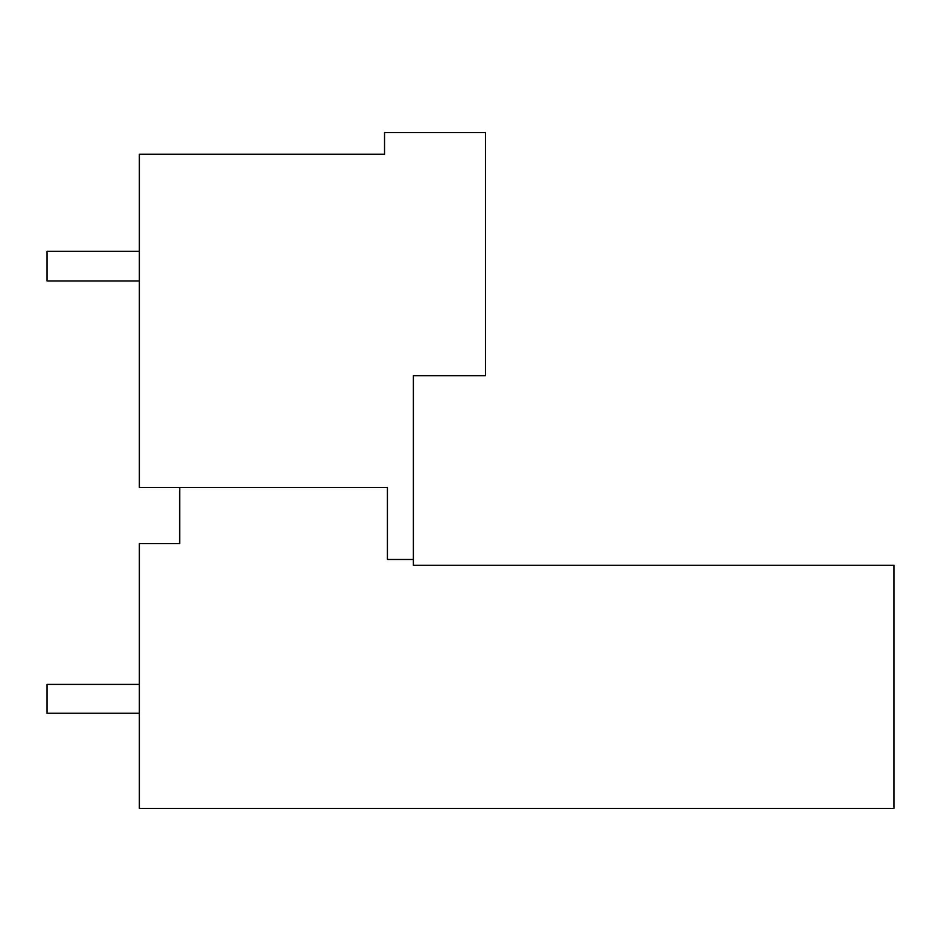 <?xml version="1.0" encoding="UTF-8"?>
<svg xmlns="http://www.w3.org/2000/svg" width="941" height="941" viewBox="0 0 941 941"><rect width="100%" height="100%" fill="white"/><g stroke="black" fill="none" stroke-linecap="round" stroke-linejoin="round"><path stroke-width="1.41" d="M413.381 559.483L387.421 559.483L387.421 487.379L139.35 487.379L139.35 154.206L384.54 154.206L384.54 132.575L485.497 132.575L485.497 375.741L413.381 375.741L413.381 565.259L893.95 565.259L893.95 808.425L139.35 808.425L139.35 543.627L179.743 543.627L179.743 487.379M803.955 565.259L413.381 565.259M139.35 251.282L47.05 251.282L47.05 280.983L139.35 280.983M139.35 713.231L47.05 713.231L47.05 684.389L139.35 684.389"/></g></svg>
